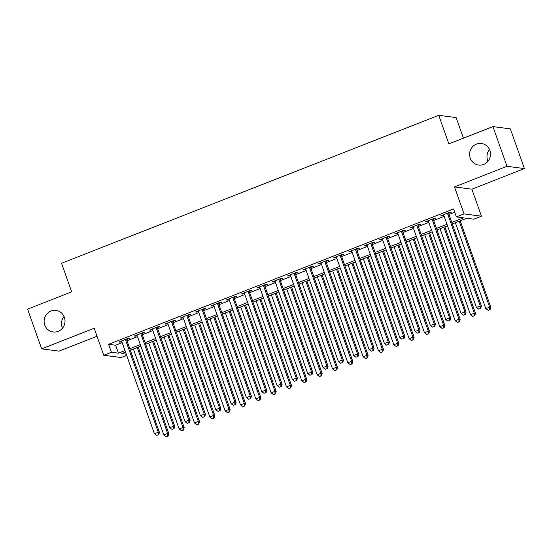 <?xml version="1.0" encoding="UTF-8"?>
<svg xmlns="http://www.w3.org/2000/svg" width="552" height="552" viewBox="0 0 552 552"><rect width="100%" height="100%" fill="white"/><g stroke="black" fill="none" stroke-linecap="round" stroke-linejoin="round"><path stroke-width="0.83" d="M62.493 328.178A10.874 10.447 97.5 0 1 62.148 327.308A10.874 10.447 97.5 0 1 64.025 316.462M64.377 317.331A10.874 10.447 97.5 0 1 53.151 331.966A10.874 10.447 97.5 0 1 44.753 325.031A10.874 10.447 97.5 0 1 55.973 310.397A10.874 10.447 97.5 0 1 64.377 317.331M487.975 161.26A10.874 10.447 97.5 0 1 487.623 160.39A10.874 10.447 97.5 0 1 489.507 149.551M489.852 150.42A10.874 10.447 97.5 0 1 478.632 165.055A10.874 10.447 97.5 0 1 470.228 158.12A10.874 10.447 97.5 0 1 481.454 143.485A10.874 10.447 97.5 0 1 489.852 150.42M126.67 355.357L121.129 357.53L103.735 355.253L111.4 352.245L118.452 353.17L124.987 350.61M463.432 138.172L456.131 117.576L438.736 115.299L61.555 263.263L71.684 291.856L27.6 309.148L41.662 348.857L59.057 351.127L97.007 336.244M438.736 115.299L448.866 143.886L492.943 126.594L510.338 128.871L524.4 168.581L507.005 166.304L454.489 186.907L464.053 213.907L481.447 216.184L473.782 219.185L466.73 218.268L452.323 223.919M454.489 186.907L471.884 189.177L524.4 168.581M471.884 189.177L481.447 216.184M492.943 126.594L507.005 166.304M126.587 339.646L129.271 338.59L128.099 338.438L118.901 342.047L120.074 342.199L121.771 341.529M141.926 333.629L144.603 332.573L143.43 332.421L134.233 336.03L135.406 336.182L137.103 335.519M157.258 327.612L159.942 326.563L158.762 326.404L149.564 330.013L150.737 330.172L152.442 329.503M172.59 321.595L175.274 320.546L174.094 320.395L164.896 324.003L166.069 324.155L167.773 323.486M187.922 315.585L190.606 314.53L189.426 314.378L180.228 317.986L181.408 318.138L183.105 317.476M203.253 309.568L205.937 308.513L204.764 308.361L195.56 311.97L196.74 312.121L198.437 311.459M218.585 303.552L221.269 302.503L220.096 302.344L210.892 305.953L212.071 306.112L213.769 305.442M233.917 297.542L236.601 296.486L235.428 296.334L226.23 299.943L227.403 300.095L229.101 299.425M249.249 291.525L251.933 290.469L250.76 290.317L241.562 293.926L242.735 294.078L244.432 293.416M264.58 285.508L267.265 284.459L266.092 284.301L256.894 287.909L258.067 288.068L259.764 287.399M279.919 279.491L282.596 278.443L281.423 278.291L272.226 281.899L273.399 282.051L275.096 281.382M295.251 273.481L297.935 272.426L296.755 272.274L287.558 275.883L288.73 276.034L290.435 275.372M310.583 267.465L313.267 266.409L312.087 266.257L302.889 269.866L304.062 270.018L305.767 269.355M325.915 261.448L328.599 260.399L327.419 260.24L318.221 263.849L319.401 264.008L321.098 263.338M341.246 255.431L343.93 254.382L342.757 254.23L333.553 257.839L334.733 257.991L336.43 257.322M356.578 249.421L359.262 248.365L358.089 248.214L348.885 251.822L350.065 251.974L351.762 251.312M371.91 243.404L374.594 242.349L373.421 242.197L364.223 245.806L365.396 245.964L367.094 245.295M387.242 237.388L389.926 236.339L388.753 236.18L379.555 239.796L380.728 239.947L382.426 239.278M402.58 231.378L405.258 230.322L404.085 230.17L394.887 233.779L396.06 233.931L397.757 233.261M417.912 225.361L420.589 224.305L419.416 224.153L410.219 227.762L411.392 227.914L413.089 227.251M433.244 219.344L435.928 218.295L434.748 218.137L425.551 221.745L426.724 221.904L428.428 221.235M451.791 222.408L463.438 217.833L456.387 216.915L453.571 208.973L108.592 344.303L115.644 345.228L122.171 342.668M126.995 340.777L137.51 336.651M142.326 334.76L152.842 330.634M157.658 328.744L168.174 324.624M172.99 322.734L183.505 318.607M188.322 316.717L198.837 312.591M203.653 310.7L214.169 306.574M218.985 304.69L229.501 300.564M234.317 298.673L244.833 294.547M249.656 292.657L260.171 288.53M264.988 286.64L275.503 282.52M280.319 280.63L290.835 276.504M295.651 274.613L306.167 270.487M310.983 268.596L321.499 264.47M326.315 262.586L336.83 258.46M341.647 256.57L352.162 252.443M356.978 250.553L367.494 246.427M372.31 244.536L382.826 240.417M387.649 238.526L398.164 234.4M402.981 232.509L413.496 228.383M418.312 226.492L428.828 222.366M433.644 220.476L444.16 216.356M448.976 214.466L454.724 212.209M448.576 213.327L451.26 212.278L450.08 212.127L440.882 215.735L442.055 215.887L443.76 215.218M103.735 355.253L94.178 328.254L41.662 348.857M108.592 344.303L111.4 352.245M456.387 216.915L464.053 213.907M125.525 352.121L121.744 353.597L126.256 354.191M447.506 225.809L436.991 229.929M432.175 231.819L421.659 235.945M416.843 237.836L406.327 241.962M401.511 243.853L390.995 247.979M386.179 249.863L375.664 253.989M370.841 255.88L360.325 260.006M355.509 261.896L344.993 266.023M340.177 267.913L329.661 272.032M324.845 273.923L314.329 278.049M309.513 279.94L298.998 284.066M294.181 285.957L283.666 290.083M278.85 291.973L268.334 296.093M263.518 297.983L253.002 302.11M248.186 304L237.67 308.126M232.847 310.017L222.332 314.143M217.516 316.027L207 320.153M202.184 322.044L191.668 326.17M186.852 328.06L176.336 332.187M171.52 334.077L161.005 338.197M156.188 340.087L145.673 344.213M140.857 346.104L130.341 350.23M129.803 348.719L140.318 344.593M145.135 342.702L155.65 338.576M160.466 336.685L170.982 332.566M175.805 330.676L186.321 326.549M191.137 324.659L201.652 320.533M206.469 318.642L216.984 314.516M221.8 312.632L232.316 308.506M237.132 306.615L247.648 302.489M252.464 300.598L262.98 296.472M267.796 294.582L278.311 290.455M283.128 288.572L293.643 284.446M298.459 282.555L308.975 278.429M313.798 276.538L324.314 272.412M329.13 270.521L339.646 266.402M344.462 264.512L354.977 260.385M359.794 258.495L370.309 254.368M375.125 252.478L385.641 248.352M390.457 246.468L400.973 242.342M405.789 240.451L416.305 236.325M421.121 234.434L431.636 230.308M436.453 228.418L446.968 224.298M115.644 345.228L118.452 353.17M441.869 215.349L442.055 215.887M426.537 221.359L426.724 221.904M411.205 227.376L411.392 227.914M395.867 233.392L396.06 233.931M380.535 239.409L380.728 239.947M365.203 245.419L365.396 245.964M349.871 251.436L350.065 251.974M334.54 257.453L334.733 257.991M319.208 263.463L319.401 264.008M303.876 269.479L304.062 270.018M288.544 275.496L288.73 276.034M273.212 281.513L273.399 282.051M257.874 287.523L258.067 288.068M242.542 293.54L242.735 294.078M227.21 299.557L227.403 300.095M211.878 305.573L212.071 306.112M196.547 311.583L196.74 312.121M181.215 317.6L181.408 318.138M165.883 323.617L166.069 324.155M150.551 329.627L150.737 330.172M135.212 335.644L135.406 336.182M119.881 341.66L120.074 342.199M447.403 213.175L480.247 305.932L476.411 307.436L443.566 214.68M448.383 212.789L481.42 306.084L480.247 305.932L480.178 308.492L478.646 309.099L480.178 308.492M480.647 308.554L481.42 306.084M476.411 307.436L478.646 309.099M455.379 222.718L485.815 308.665L489.652 307.16L490.825 307.319L460.195 220.828M489.583 309.727L488.051 310.327L490.052 309.789L489.583 309.727L489.652 307.16L459.216 221.214M488.051 310.327L485.815 308.665M490.825 307.319L490.052 309.789M432.064 219.192L464.915 311.949L461.079 313.453L428.235 220.696M433.051 218.806L466.088 312.101L464.915 311.949L464.846 314.509L463.314 315.109L464.846 314.509M465.315 314.571L466.088 312.101M461.079 313.453L463.314 315.109M416.732 225.209L449.583 317.966L445.747 319.47L412.903 226.713M417.719 224.823L450.756 318.118L449.583 317.966L449.514 320.526L447.982 321.126L449.514 320.526M449.983 320.588L450.756 318.118M445.747 319.47L447.982 321.126M401.401 231.219L434.251 323.976L430.415 325.48L397.571 232.723M402.387 230.833L435.424 324.134L434.251 323.976L434.182 326.542L432.651 327.143L434.182 326.542M434.652 326.605L435.424 324.134M430.415 325.48L432.651 327.143M386.069 237.236L418.913 329.992L415.083 331.497L382.239 238.74M387.055 236.849L420.093 330.144L418.913 329.992L418.851 332.552L417.319 333.16L418.851 332.552M419.32 332.614L420.093 330.144M415.083 331.497L417.319 333.16M440.047 228.735L470.483 314.681L474.32 313.177L475.493 313.329L444.864 226.844M474.251 315.737L472.719 316.344L474.72 315.799L474.251 315.737L474.32 313.177L443.884 227.231M472.719 316.344L470.483 314.681M475.493 313.329L474.72 315.799M424.716 234.745L455.152 320.698L458.981 319.194L460.161 319.346L429.532 232.861M458.919 321.754L457.387 322.354L459.388 321.816L458.919 321.754L458.981 319.194L428.545 233.241M457.387 322.354L455.152 320.698M460.161 319.346L459.388 321.816M409.384 240.762L439.82 326.708L443.649 325.211L444.829 325.363L414.2 238.871M443.587 327.771L442.048 328.371L444.056 327.833L443.587 327.771L443.649 325.211L413.213 239.257M442.048 328.371L439.82 326.708M444.829 325.363L444.056 327.833M394.052 246.778L424.488 332.725L428.317 331.221L429.497 331.379L398.868 244.888M428.255 333.787L426.717 334.388L428.725 333.843L428.255 333.787L428.317 331.221L397.882 245.274M426.717 334.388L424.488 332.725M429.497 331.379L428.725 333.843M370.737 243.253L403.581 336.009L399.751 337.513L366.901 244.757M371.724 242.866L404.761 336.161L403.581 336.009L403.519 338.569L401.987 339.169L403.519 338.569M403.988 338.631L404.761 336.161M399.751 337.513L401.987 339.169M378.72 252.795L409.156 338.742L412.986 337.237L414.159 337.389L383.536 250.905M412.917 339.797L411.385 340.398L413.393 339.859L412.917 339.797L412.986 337.237L382.55 251.291M411.385 340.398L409.156 338.742M414.159 337.389L413.393 339.859M355.405 249.262L388.249 342.019L384.42 343.523L351.569 250.767M356.385 248.883L389.429 342.178L388.249 342.019L388.187 344.586L386.648 345.186L388.187 344.586M388.656 344.648L389.429 342.178M384.42 343.523L386.648 345.186M363.382 258.805L393.817 344.758L397.654 343.254L398.827 343.406L368.205 256.915M397.585 345.814L396.053 346.414L398.061 345.876L397.585 345.814L397.654 343.254L367.218 257.301M396.053 346.414L393.817 344.758M398.827 343.406L398.061 345.876M340.073 255.279L372.917 348.036L369.088 349.54L336.237 256.783M341.053 254.893L374.09 348.188L372.917 348.036L372.855 350.596L371.317 351.203L372.855 350.596M373.324 350.658L374.09 348.188M369.088 349.54L371.317 351.203M348.05 264.822L378.486 350.768L382.322 349.264L383.495 349.423L352.866 262.931M382.253 351.831L380.721 352.431L382.722 351.893L382.253 351.831L382.322 349.264L351.886 263.318M380.721 352.431L378.486 350.768M383.495 349.423L382.722 351.893M324.742 261.296L357.586 354.053L353.749 355.557L320.905 262.8M325.721 260.91L358.759 354.205L357.586 354.053L357.517 356.613L355.985 357.213L357.517 356.613M357.993 356.675L358.759 354.205M353.749 355.557L355.985 357.213M332.718 270.839L363.154 356.785L366.99 355.281L368.163 355.433L337.534 268.948M366.921 357.841L365.389 358.448L367.391 357.903L366.921 357.841L366.99 355.281L336.554 269.335M365.389 358.448L363.154 356.785M368.163 355.433L367.391 357.903M309.403 267.313L342.254 360.07L338.417 361.574L305.573 268.817M310.39 266.926L343.427 360.221L342.254 360.07L342.185 362.629L340.653 363.23L342.185 362.629M342.654 362.692L343.427 360.221M338.417 361.574L340.653 363.23M294.071 273.323L326.922 366.079L323.086 367.584L290.242 274.827M295.058 272.936L328.095 366.238L326.922 366.079L326.853 368.646L325.321 369.247L326.853 368.646M327.322 368.708L328.095 366.238M323.086 367.584L325.321 369.247M278.739 279.34L311.59 372.096L307.754 373.601L274.91 280.844M279.726 278.953L312.763 372.248L311.59 372.096L311.521 374.656L309.989 375.263L311.521 374.656M311.99 374.718L312.763 372.248M307.754 373.601L309.989 375.263M263.407 285.356L296.258 378.113L292.422 379.617L259.578 286.861M264.394 284.97L297.431 378.265L296.258 378.113L296.189 380.673L294.658 381.273L296.189 380.673M296.659 380.735L297.431 378.265M292.422 379.617L294.658 381.273M248.076 291.373L280.92 384.13L277.09 385.627L244.246 292.87M249.062 290.987L282.1 384.282L280.92 384.13L280.858 386.69L279.326 387.29L280.858 386.69M281.327 386.752L282.1 384.282M277.09 385.627L279.326 387.29M232.744 297.383L265.588 390.14L261.758 391.644L228.907 298.887M233.731 296.997L266.768 390.298L265.588 390.14L265.526 392.707L263.994 393.307L265.526 392.707M265.995 392.762L266.768 390.298M261.758 391.644L263.994 393.307M217.412 303.4L250.256 396.157L246.427 397.661L213.576 304.904M218.392 303.013L251.436 396.308L250.256 396.157L250.194 398.716L248.655 399.317L250.194 398.716M250.663 398.779L251.436 396.308M246.427 397.661L248.655 399.317M202.08 309.417L234.924 402.173L231.095 403.678L198.244 310.921M203.06 309.03L236.097 402.325L234.924 402.173L234.862 404.733L233.323 405.334L234.862 404.733M235.331 404.795L236.097 402.325M231.095 403.678L233.323 405.334M186.748 315.427L219.592 408.183L215.756 409.687L182.912 316.931M187.728 315.04L220.765 408.342L219.592 408.183L219.523 410.75L217.992 411.35L219.523 410.75M220 410.812L220.765 408.342M215.756 409.687L217.992 411.35M171.41 321.443L204.261 414.2L200.424 415.704L167.58 322.948M172.396 321.057L205.434 414.352L204.261 414.2L204.192 416.76L202.66 417.367L204.192 416.76M204.661 416.822L205.434 414.352M200.424 415.704L202.66 417.367M156.078 327.46L188.929 420.217L185.092 421.721L152.248 328.964M157.065 327.074L190.102 420.369L188.929 420.217L188.86 422.777L187.328 423.377L188.86 422.777M189.329 422.839L190.102 420.369M185.092 421.721L187.328 423.377M140.746 333.477L173.597 426.234L169.761 427.738L136.917 334.981M141.733 333.091L174.77 426.385L173.597 426.234L173.528 428.794L171.996 429.394L173.528 428.794M173.997 428.856L174.77 426.385M169.761 427.738L171.996 429.394M317.386 276.849L347.822 362.802L351.658 361.298L352.832 361.45L322.202 274.965M351.589 363.858L350.058 364.458L352.059 363.92L351.589 363.858L351.658 361.298L321.223 275.351M350.058 364.458L347.822 362.802M352.832 361.45L352.059 363.92M302.054 282.865L332.49 368.819L336.327 367.315L337.5 367.466L306.871 280.975M336.258 369.874L334.726 370.475L336.727 369.937L336.258 369.874L336.327 367.315L305.884 281.361M334.726 370.475L332.49 368.819M337.5 367.466L336.727 369.937M286.723 288.882L317.158 374.829L320.988 373.324L322.168 373.483L291.539 286.992M320.926 375.891L319.394 376.492L321.395 375.953L320.926 375.891L320.988 373.324L290.552 287.378M319.394 376.492L317.158 374.829M322.168 373.483L321.395 375.953M271.391 294.899L301.827 380.846L305.656 379.341L306.836 379.493L276.207 293.008M305.594 381.901L304.055 382.508L306.063 381.963L305.594 381.901L305.656 379.341L275.22 293.395M304.055 382.508L301.827 380.846M306.836 379.493L306.063 381.963M256.059 300.909L286.495 386.862L290.324 385.358L291.504 385.51L260.875 299.018M290.262 387.918L288.724 388.518L290.731 387.98L290.262 387.918L290.324 385.358L259.888 299.405M288.724 388.518L286.495 386.862M291.504 385.51L290.731 387.98M240.727 306.926L271.163 392.872L274.993 391.368L276.166 391.527L245.543 305.035M274.924 393.935L273.392 394.535L275.4 393.997L274.924 393.935L274.993 391.368L244.557 305.422M273.392 394.535L271.163 392.872M276.166 391.527L275.4 393.997M225.388 312.943L255.824 398.889L259.661 397.385L260.834 397.537L230.212 311.052M259.592 399.945L258.06 400.552L260.061 400.007L259.592 399.945L259.661 397.385L229.225 311.438M258.06 400.552L255.824 398.889M260.834 397.537L260.061 400.007M210.057 318.959L240.493 404.906L244.329 403.402L245.502 403.553L214.873 317.069M244.26 405.962L242.728 406.562L244.729 406.024L244.26 405.962L244.329 403.402L213.893 317.455M242.728 406.562L240.493 404.906M245.502 403.553L244.729 406.024M194.725 324.969L225.161 410.923L228.997 409.418L230.17 409.57L199.541 323.079M228.928 411.978L227.396 412.579L229.397 412.04L228.928 411.978L228.997 409.418L198.561 323.465M227.396 412.579L225.161 410.923M230.17 409.57L229.397 412.04M179.393 330.986L209.829 416.932L213.665 415.428L214.838 415.587L184.209 329.095M213.596 417.995L212.065 418.595L214.066 418.057L213.596 417.995L213.665 415.428L183.23 329.482M212.065 418.595L209.829 416.932M214.838 415.587L214.066 418.057M164.061 337.003L194.497 422.949L198.327 421.445L199.507 421.597L168.877 335.112M198.265 424.005L196.733 424.612L198.734 424.067L198.265 424.005L198.327 421.445L167.891 335.499M196.733 424.612L194.497 422.949M199.507 421.597L198.734 424.067M148.73 343.013L179.165 428.966L182.995 427.462L184.175 427.614L153.546 341.129M182.933 430.022L181.401 430.622L183.402 430.084L182.933 430.022L182.995 427.462L152.559 341.509M181.401 430.622L179.165 428.966M184.175 427.614L183.402 430.084M125.414 339.487L158.265 432.244L154.429 433.748L121.585 340.991M126.401 339.1L159.438 432.402L158.265 432.244L158.196 434.81L156.665 435.411L158.196 434.81M158.665 434.872L159.438 432.402M154.429 433.748L156.665 435.411M133.398 349.03L163.834 434.976L167.663 433.479L168.843 433.63L138.214 347.139M167.601 436.039L166.062 436.639L168.07 436.101L167.601 436.039L167.663 433.479L137.227 347.525M166.062 436.639L163.834 434.976M168.843 433.63L168.07 436.101"/></g></svg>
